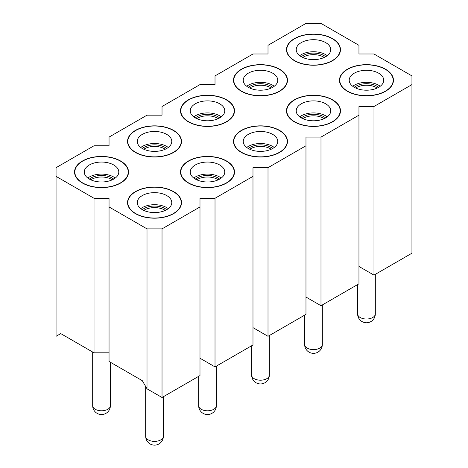 <?xml version="1.0" encoding="UTF-8"?>
<svg xmlns="http://www.w3.org/2000/svg" width="468" height="468" viewBox="0 0 468 468"><rect width="100%" height="100%" fill="white"/><g stroke="black" fill="none" stroke-linecap="round" stroke-linejoin="round"><path stroke-width="0.7" d="M86.89 177.296A17.258 9.963 180 0 1 84.275 172.025A17.258 9.963 180 0 1 101.533 162.057A17.258 9.963 180 0 1 118.79 172.025A17.258 9.963 180 0 1 106.283 181.602A17.258 9.963 180 0 1 86.89 177.296M87.785 178.045A17.258 9.963 180 0 1 115.28 178.045M78.876 180.18A26.699 15.415 180 0 1 82.655 161.121A26.699 15.415 180 0 1 120.411 161.121A26.699 15.415 180 0 1 118.141 184.094A26.699 15.415 180 0 1 78.876 180.18M74.541 172.142A26.992 15.584 180 0 1 82.444 161.244A26.992 15.584 180 0 1 82.549 161.185M120.516 161.185A26.992 15.584 180 0 1 120.621 161.244A26.992 15.584 180 0 1 128.524 172.142M139.873 207.886A17.258 9.963 180 0 1 137.259 202.615A17.258 9.963 180 0 1 154.522 192.652A17.258 9.963 180 0 1 171.779 202.615A17.258 9.963 180 0 1 159.266 212.197A17.258 9.963 180 0 1 139.873 207.886M140.769 208.634A17.258 9.963 180 0 1 168.269 208.634M131.865 210.77A26.699 15.415 180 0 1 135.638 191.716A26.699 15.415 180 0 1 173.4 191.716A26.699 15.415 180 0 1 171.13 214.683A26.699 15.415 180 0 1 131.865 210.77M127.524 202.738A26.992 15.584 180 0 1 135.433 191.833A26.992 15.584 180 0 1 135.539 191.775M173.505 191.775A26.992 15.584 180 0 1 173.605 191.833A26.992 15.584 180 0 1 181.514 202.738M139.873 146.706A17.258 9.963 180 0 1 137.259 141.43A17.258 9.963 180 0 1 154.522 131.467A17.258 9.963 180 0 1 171.779 141.43A17.258 9.963 180 0 1 159.266 151.012A17.258 9.963 180 0 1 139.873 146.706M140.769 147.455A17.258 9.963 180 0 1 168.269 147.455M131.865 149.584A26.699 15.415 180 0 1 135.638 130.531A26.699 15.415 180 0 1 173.4 130.531A26.699 15.415 180 0 1 171.13 153.498A26.699 15.415 180 0 1 131.865 149.584M127.524 141.552A26.992 15.584 180 0 1 135.433 130.654A26.992 15.584 180 0 1 135.539 130.59M173.505 130.59A26.992 15.584 180 0 1 173.605 130.654A26.992 15.584 180 0 1 181.514 141.552M192.863 177.296A17.258 9.963 180 0 1 190.248 172.025A17.258 9.963 180 0 1 207.505 162.057A17.258 9.963 180 0 1 224.763 172.025A17.258 9.963 180 0 1 212.256 181.602A17.258 9.963 180 0 1 192.863 177.296M193.758 178.045A17.258 9.963 180 0 1 221.259 178.045M184.848 180.18A26.699 15.415 180 0 1 188.627 161.121A26.699 15.415 180 0 1 226.383 161.121A26.699 15.415 180 0 1 224.119 184.094A26.699 15.415 180 0 1 184.848 180.18M180.513 172.142A26.992 15.584 180 0 1 188.417 161.244A26.992 15.584 180 0 1 188.522 161.185M226.489 161.185A26.992 15.584 180 0 1 226.594 161.244A26.992 15.584 180 0 1 234.497 172.142M192.863 116.111A17.258 9.963 180 0 1 190.248 110.84A17.258 9.963 180 0 1 207.505 100.877A17.258 9.963 180 0 1 224.763 110.84A17.258 9.963 180 0 1 212.256 120.416A17.258 9.963 180 0 1 192.863 116.111M193.758 116.86A17.258 9.963 180 0 1 221.259 116.86M184.848 118.995A26.699 15.415 180 0 1 188.627 99.941A26.699 15.415 180 0 1 226.383 99.941A26.699 15.415 180 0 1 224.119 122.908A26.699 15.415 180 0 1 184.848 118.995M180.513 110.963A26.992 15.584 180 0 1 188.417 100.058A26.992 15.584 180 0 1 188.522 100M226.489 100A26.992 15.584 180 0 1 226.594 100.058A26.992 15.584 180 0 1 234.497 110.963M245.846 146.706A17.258 9.963 180 0 1 243.237 141.43A17.258 9.963 180 0 1 260.495 131.467A17.258 9.963 180 0 1 277.752 141.43A17.258 9.963 180 0 1 265.245 151.012A17.258 9.963 180 0 1 245.846 146.706M246.741 147.455A17.258 9.963 180 0 1 274.242 147.455M237.838 149.584A26.699 15.415 180 0 1 241.617 130.531A26.699 15.415 180 0 1 279.373 130.531A26.699 15.415 180 0 1 277.103 153.498A26.699 15.415 180 0 1 237.838 149.584M233.503 141.552A26.992 15.584 180 0 1 241.406 130.654A26.992 15.584 180 0 1 241.511 130.59M279.478 130.59A26.992 15.584 180 0 1 279.583 130.654A26.992 15.584 180 0 1 287.487 141.552M245.846 85.521A17.258 9.963 180 0 1 243.237 80.25A17.258 9.963 180 0 1 260.495 70.282A17.258 9.963 180 0 1 277.752 80.25A17.258 9.963 180 0 1 265.245 89.827A17.258 9.963 180 0 1 245.846 85.521M246.741 86.27A17.258 9.963 180 0 1 274.242 86.27M237.838 88.405A26.699 15.415 180 0 1 241.617 69.346A26.699 15.415 180 0 1 279.373 69.346A26.699 15.415 180 0 1 277.103 92.319A26.699 15.415 180 0 1 237.838 88.405M233.503 80.367A26.992 15.584 180 0 1 241.406 69.469A26.992 15.584 180 0 1 241.511 69.41M279.478 69.41A26.992 15.584 180 0 1 279.583 69.469A26.992 15.584 180 0 1 287.487 80.367M298.836 116.111A17.258 9.963 180 0 1 296.221 110.84A17.258 9.963 180 0 1 313.478 100.877A17.258 9.963 180 0 1 330.741 110.84A17.258 9.963 180 0 1 318.228 120.416A17.258 9.963 180 0 1 298.836 116.111M299.731 116.86A17.258 9.963 180 0 1 327.231 116.86M290.827 118.995A26.699 15.415 180 0 1 294.6 99.941A26.699 15.415 180 0 1 332.362 99.941A26.699 15.415 180 0 1 330.092 122.908A26.699 15.415 180 0 1 290.827 118.995M286.486 110.963A26.992 15.584 180 0 1 294.395 100.058A26.992 15.584 180 0 1 294.495 100M332.461 100A26.992 15.584 180 0 1 332.567 100.058A26.992 15.584 180 0 1 340.476 110.963M298.836 54.926A17.258 9.963 180 0 1 296.221 49.655A17.258 9.963 180 0 1 313.478 39.692A17.258 9.963 180 0 1 330.741 49.655A17.258 9.963 180 0 1 318.228 59.237A17.258 9.963 180 0 1 298.836 54.926M299.731 55.68A17.258 9.963 180 0 1 327.231 55.68M290.827 57.81A26.699 15.415 180 0 1 294.6 38.756A26.699 15.415 180 0 1 332.362 38.756A26.699 15.415 180 0 1 330.092 61.723A26.699 15.415 180 0 1 290.827 57.81M286.486 49.778A26.992 15.584 180 0 1 294.395 38.879A26.992 15.584 180 0 1 294.495 38.815M332.461 38.815A26.992 15.584 180 0 1 332.567 38.879A26.992 15.584 180 0 1 340.476 49.778M351.825 85.521A17.258 9.963 180 0 1 349.21 80.25A17.258 9.963 180 0 1 366.467 70.282A17.258 9.963 180 0 1 383.725 80.25A17.258 9.963 180 0 1 371.218 89.827A17.258 9.963 180 0 1 351.825 85.521M352.72 86.27A17.258 9.963 180 0 1 380.215 86.27M343.81 88.405A26.699 15.415 180 0 1 347.589 69.346A26.699 15.415 180 0 1 385.345 69.346A26.699 15.415 180 0 1 383.076 92.319A26.699 15.415 180 0 1 343.81 88.405M339.475 80.367A26.992 15.584 180 0 1 347.379 69.469A26.992 15.584 180 0 1 347.484 69.41M385.451 69.41A26.992 15.584 180 0 1 385.556 69.469A26.992 15.584 180 0 1 393.459 80.367M162.027 397.49L199.994 375.57L199.994 198.28L215.017 198.28L215.017 366.9L252.983 344.98L252.983 167.69L268.006 167.69L268.006 336.305L305.973 314.385L305.973 137.095L320.99 137.095L320.99 305.715L358.956 283.795L358.956 106.505L373.979 106.505L373.979 275.12L411.945 253.2L411.945 75.91L373.979 53.99L358.956 53.99L358.956 45.32L320.99 23.4L305.973 23.4L268.006 45.32L268.006 53.99L252.983 53.99L215.017 75.91L215.017 84.585L199.994 84.585L162.027 106.505L162.027 115.175L147.011 115.175L109.044 137.095L109.044 145.764L94.021 145.764L56.055 167.69L56.055 176.36L94.021 198.28L109.044 198.28L109.044 361.477L142.313 380.689L147.011 388.82L147.011 228.87L162.027 228.87L162.027 397.49L147.011 388.82M109.044 352.808L94.021 352.808L94.021 198.28M94.021 352.808L60.746 333.596L56.055 336.305L56.055 176.36M135.433 191.593A26.992 15.584 0 0 0 127.524 202.615A26.992 15.584 0 0 0 131.613 210.863A26.992 15.584 0 0 0 161.946 217.597A26.992 15.584 0 0 0 181.514 202.615A26.992 15.584 0 0 0 164.847 188.218A26.992 15.584 0 0 0 135.433 191.593M199.994 206.95L162.027 228.87M109.044 206.95L147.011 228.87M78.624 180.268A26.992 15.584 180 0 1 74.541 172.025A26.992 15.584 180 0 1 101.533 156.441A26.992 15.584 180 0 1 128.524 172.025A26.992 15.584 180 0 1 120.621 183.041A26.992 15.584 180 0 1 78.624 180.268M215.017 366.9L199.994 358.225M188.417 161.004A26.992 15.584 0 0 0 180.513 172.025A26.992 15.584 0 0 0 184.603 180.268A26.992 15.584 0 0 0 214.935 187.007A26.992 15.584 0 0 0 234.503 172.025A26.992 15.584 0 0 0 217.836 157.622A26.992 15.584 0 0 0 188.417 161.004M252.983 176.36L215.017 198.28M131.613 149.678A26.992 15.584 180 0 1 127.524 141.43A26.992 15.584 180 0 1 154.522 125.845A26.992 15.584 180 0 1 181.514 141.43A26.992 15.584 180 0 1 173.605 152.451A26.992 15.584 180 0 1 131.613 149.678M268.006 336.305L252.983 327.635M241.406 130.414A26.992 15.584 0 0 0 233.497 141.43A26.992 15.584 0 0 0 237.586 149.678A26.992 15.584 0 0 0 267.924 156.417A26.992 15.584 0 0 0 287.487 141.43A26.992 15.584 0 0 0 270.826 127.033A26.992 15.584 0 0 0 241.406 130.414M305.973 145.764L268.006 167.69M184.603 119.088A26.992 15.584 180 0 1 180.513 110.84A26.992 15.584 180 0 1 207.505 95.256A26.992 15.584 180 0 1 234.503 110.84A26.992 15.584 180 0 1 226.594 121.861A26.992 15.584 180 0 1 184.603 119.088M320.99 305.715L305.973 297.045M294.395 99.819A26.992 15.584 0 0 0 286.486 110.84A26.992 15.584 0 0 0 290.575 119.088A26.992 15.584 0 0 0 320.908 125.822A26.992 15.584 0 0 0 340.476 110.84A26.992 15.584 0 0 0 323.809 96.443A26.992 15.584 0 0 0 294.395 99.819M358.956 115.175L320.99 137.095M237.586 88.493A26.992 15.584 180 0 1 233.497 80.25A26.992 15.584 180 0 1 260.495 64.66A26.992 15.584 180 0 1 287.487 80.25A26.992 15.584 180 0 1 279.583 91.266A26.992 15.584 180 0 1 237.586 88.493M373.979 275.12L358.956 266.45M347.379 69.229A26.992 15.584 0 0 0 339.475 80.25A26.992 15.584 0 0 0 343.559 88.493A26.992 15.584 0 0 0 373.897 95.232A26.992 15.584 0 0 0 393.459 80.25A26.992 15.584 0 0 0 376.798 65.848A26.992 15.584 0 0 0 347.379 69.229M411.945 84.585L373.979 106.505M332.567 60.676A26.992 15.584 180 0 1 290.575 57.903A26.992 15.584 180 0 1 286.486 49.655A26.992 15.584 180 0 1 313.478 34.07A26.992 15.584 180 0 1 340.476 49.655A26.992 15.584 180 0 1 332.567 60.676M355.721 88.042A14.309 8.26 180 0 1 377.214 88.042M378.624 87.323A14.9 8.599 0 0 0 354.311 87.323M302.732 57.453A14.309 8.26 180 0 1 324.23 57.453M325.64 56.727A14.9 8.599 0 0 0 301.322 56.727M302.732 118.638A14.309 8.26 180 0 1 324.23 118.638M325.64 117.913A14.9 8.599 0 0 0 301.322 117.913M249.742 88.042A14.309 8.26 180 0 1 271.241 88.042M272.651 87.323A14.9 8.599 0 0 0 248.338 87.323M249.742 149.228A14.309 8.26 180 0 1 271.241 149.228M272.651 148.502A14.9 8.599 0 0 0 248.338 148.502M196.759 118.638A14.309 8.26 180 0 1 218.258 118.638M219.662 117.913A14.9 8.599 0 0 0 195.349 117.913M196.759 179.817A14.309 8.26 180 0 1 218.258 179.817M219.662 179.098A14.9 8.599 0 0 0 195.349 179.098M143.77 149.228A14.309 8.26 180 0 1 165.268 149.228M166.678 148.502A14.9 8.599 0 0 0 142.36 148.502M143.77 210.413A14.309 8.26 180 0 1 165.268 210.413M166.678 209.687A14.9 8.599 0 0 0 142.36 209.687M90.786 179.817A14.309 8.26 180 0 1 112.279 179.817M113.689 179.098A14.9 8.599 0 0 0 89.376 179.098M110.384 405.68A8.851 5.107 180 0 1 106.213 410.015A8.851 5.107 180 0 1 94.021 408.383A8.851 5.107 180 0 1 92.682 405.68A8.851 8.851 0 0 0 104.528 414.01A8.851 8.851 0 0 0 110.384 405.68L110.384 362.25M163.367 436.275A8.851 5.107 180 0 1 159.202 440.61A8.851 5.107 180 0 1 147.011 438.978A8.851 5.107 180 0 1 145.671 436.275A8.851 8.851 0 0 0 157.517 444.6A8.851 8.851 0 0 0 163.367 436.275L163.367 396.718M216.356 405.68A8.851 5.107 180 0 1 212.191 410.015A8.851 5.107 180 0 1 199.994 408.383A8.851 5.107 180 0 1 198.654 405.68A8.851 8.851 0 0 0 210.506 414.01A8.851 8.851 0 0 0 216.356 405.68L216.356 366.122M269.346 375.09A8.851 5.107 180 0 1 265.175 379.425A8.851 5.107 180 0 1 252.983 377.793A8.851 5.107 180 0 1 251.644 375.09A8.851 8.851 0 0 0 263.49 383.415A8.851 8.851 0 0 0 269.346 375.09L269.346 335.533M322.329 344.495A8.851 5.107 180 0 1 318.164 348.835A8.851 5.107 180 0 1 305.973 347.203A8.851 5.107 180 0 1 304.633 344.495A8.851 8.851 0 0 0 316.479 352.825A8.851 8.851 0 0 0 322.329 344.495L322.329 304.943M375.318 313.905A8.851 5.107 180 0 1 371.153 318.24A8.851 5.107 180 0 1 358.956 316.608A8.851 5.107 180 0 1 357.616 313.905A8.851 8.851 0 0 0 369.468 322.236A8.851 8.851 0 0 0 375.318 313.905L375.318 274.347M92.682 352.03L92.682 405.68M145.671 386.498L145.671 436.275M198.654 376.342L198.654 405.68M251.644 345.753L251.644 375.09M304.633 315.163L304.633 344.495M357.616 284.567L357.616 313.905"/></g></svg>
